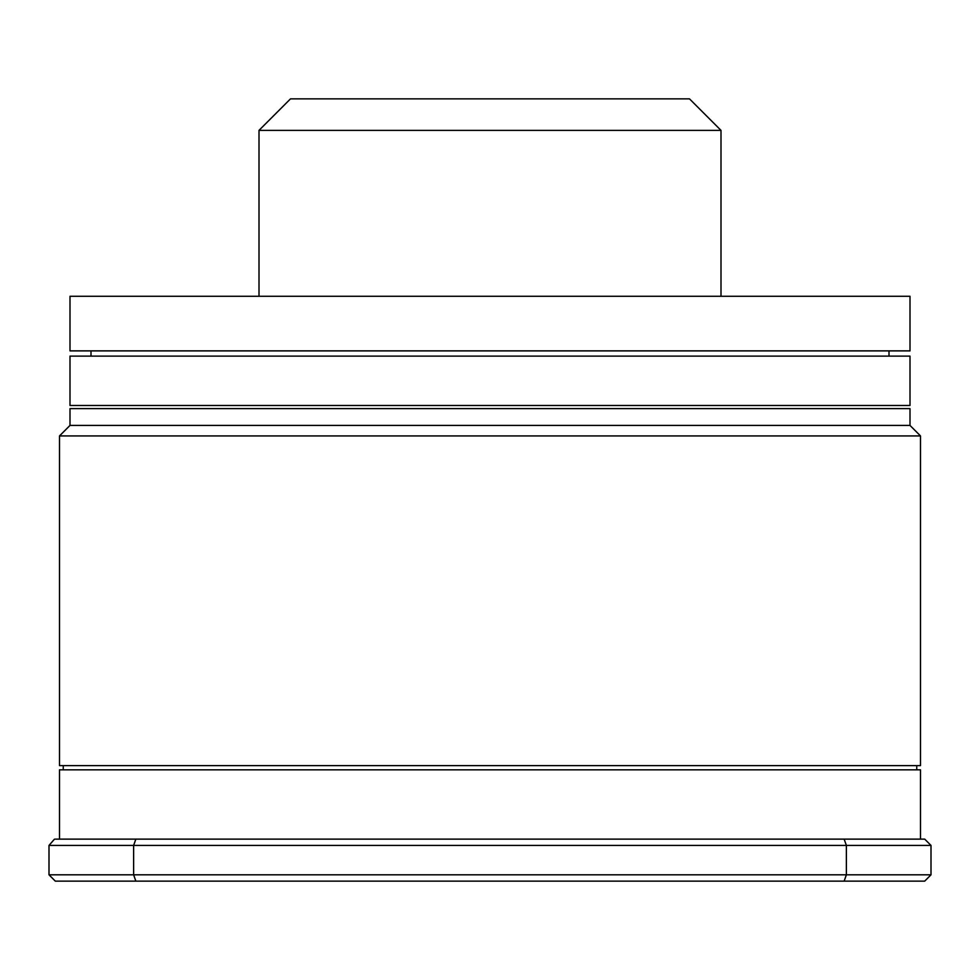 <?xml version="1.0" encoding="UTF-8"?>
<svg xmlns="http://www.w3.org/2000/svg" width="980" height="980" viewBox="0 0 980 980"><rect width="100%" height="100%" fill="white"/><g stroke="black" fill="none" stroke-linecap="round" stroke-linejoin="round"><path stroke-width="1.47" d="M91.005 356.12L91.005 350.877M69.997 405.475L910.004 405.475L910.004 356.12L69.997 356.12L69.997 405.475M259.002 130.377L290.497 98.87L689.504 98.87L720.998 130.377L259.002 130.377L259.002 296.279M720.998 130.377L720.998 296.279M910.004 296.279L69.997 296.279L69.997 350.877L910.004 350.877L910.004 296.279M916.753 765.625L916.753 769.827M59.498 839.125L59.498 769.827L920.502 769.827L920.502 839.125M874.662 881.13L803.257 881.13M176.743 881.13L105.338 881.13M59.498 765.625L920.502 765.625L920.502 435.929L59.498 435.929L59.498 765.625M910.004 425.43L910.004 408.623L69.997 408.623L69.997 425.43L910.004 425.43L920.502 435.929M924.704 839.125L931 845.422L924.704 839.125L844.148 839.125L846.377 845.422L133.623 845.422L135.853 839.125L844.148 839.125M49 845.422L133.623 845.422L133.623 874.822L49 874.822L55.297 881.13L49 874.822L49 845.422L54.439 839.186M55.297 839.125L135.853 839.125M844.148 881.13L135.853 881.13L133.623 874.822L846.377 874.822L846.377 845.422L931 845.422L931 874.822L924.704 881.13L844.148 881.13L846.377 874.822L931 874.822L924.704 881.13M135.853 881.13L55.297 881.13M888.995 356.12L888.995 350.877M63.247 765.625L63.247 769.827M69.997 425.43L59.498 435.929"/></g></svg>
